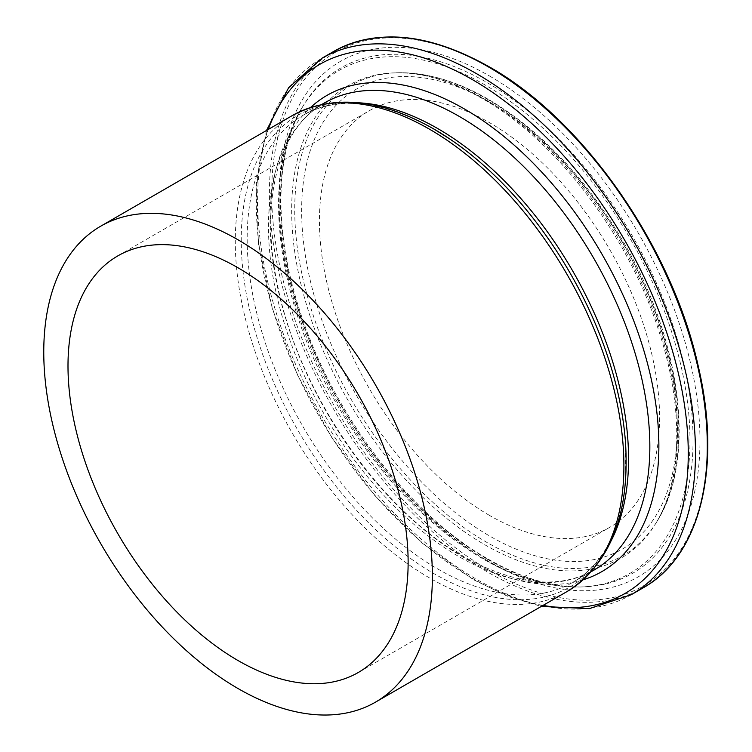 <?xml version="1.0" encoding="UTF-8"?>
<svg xmlns="http://www.w3.org/2000/svg" width="752" height="752" viewBox="0 0 752 752"><rect width="100%" height="100%" fill="white"/><g stroke="black" fill="none" stroke-linecap="round" stroke-linejoin="round"><path stroke-width="0.56" stroke-dasharray="3.76 2.82" d="M489.496 515.402A240.508 138.857 60 0 1 332.375 303.46A240.508 138.857 60 0 1 369.241 110.741A240.508 138.857 60 0 1 489.496 122.651A240.508 138.857 60 0 1 646.617 334.593A240.508 138.857 60 0 1 609.75 527.312A240.508 138.857 60 0 1 489.496 515.402M324.319 102.996A269.677 155.702 -120 0 0 282.978 319.092A269.677 155.702 -120 0 0 459.152 556.734A269.677 155.702 -120 0 0 593.986 570.091C558.821 589.718 515.214 585.141 463.147 556.339C379.187 509.574 298.375 391.82 277.573 285.271C259.149 199.6 279.227 127.652 324.319 102.996M583.326 579.736A274.931 158.728 60 0 1 464.463 557.956A274.931 158.728 60 0 1 289.962 331.679A274.931 158.728 60 0 1 310.632 107.404M486.741 558.849A291.776 168.457 60 0 1 303.789 104.857A291.776 168.457 60 0 1 486.741 82.382A291.776 168.457 60 0 1 687.131 379.619A291.776 168.457 60 0 1 582.114 586.936A291.776 168.457 60 0 1 486.741 558.849M484.579 559.037A290.488 167.715 60 0 1 302.445 107.057A290.488 167.715 60 0 1 484.579 84.675A290.488 167.715 60 0 1 684.085 380.597A290.488 167.715 60 0 1 579.538 587.002A290.488 167.715 60 0 1 484.579 559.037M489.496 75.98A297.66 171.86 60 0 1 699.971 440.54A297.66 171.86 60 0 1 489.496 562.064A297.66 171.86 60 0 1 279.011 197.503A297.66 171.86 60 0 1 489.496 75.98M643.176 587.82A309.627 178.76 60 0 1 488.368 572.488A309.627 178.76 60 0 1 286.089 299.644A309.627 178.76 60 0 1 333.55 51.531M489.496 67.52A308.029 177.839 60 0 1 707.303 444.78A308.029 177.839 60 0 1 489.496 570.533A308.029 177.839 60 0 1 271.688 193.273A308.029 177.839 60 0 1 489.496 67.52M631.37 594.635A309.627 178.76 60 0 1 476.552 579.303A309.627 178.76 60 0 1 274.283 306.459A309.627 178.76 60 0 1 321.743 58.355M543.047 605.407A305.415 176.335 60 0 1 472.312 578.326A305.415 176.335 60 0 1 268.257 129.457M611.62 539.861A269.677 155.702 60 0 1 572.704 582.377A269.677 155.702 60 0 1 437.871 569.02A269.677 155.702 60 0 1 261.696 331.378A269.677 155.702 60 0 1 303.037 115.282A269.677 155.702 60 0 1 359.306 102.836M591.551 571.492L572.704 582.377C583.881 575.929 593.478 566.999 601.487 555.587C615.286 535.828 623.342 510.147 625.673 478.554L625.589 443.849A272.233 157.177 60 0 1 433.725 573.494A272.233 157.177 60 0 1 241.232 240.085A272.233 157.177 60 0 1 433.725 128.94M566.98 591.589A274.79 158.653 60 0 1 429.589 577.978A274.79 158.653 60 0 1 250.078 335.834A274.79 158.653 60 0 1 292.19 115.639M486.741 98.907A271.538 156.773 60 0 1 657.004 521.409A271.538 156.773 60 0 1 486.741 542.324A271.538 156.773 60 0 1 300.245 265.7A271.538 156.773 60 0 1 397.987 72.765A271.538 156.773 60 0 1 486.741 98.907M489.496 102.122A265.653 153.38 60 0 1 677.336 427.474A265.653 153.38 60 0 1 489.496 535.932A265.653 153.38 60 0 1 301.646 210.569A265.653 153.38 60 0 1 489.496 102.122M484.579 99.095A272.835 157.525 60 0 1 655.659 523.608A272.835 157.525 60 0 1 484.579 544.627A272.835 157.525 60 0 1 297.2 266.687A272.835 157.525 60 0 1 395.402 72.831A272.835 157.525 60 0 1 484.579 99.095M302.445 107.057L303.789 104.857C275.335 150.278 273.061 228.176 299.211 308.893C331.134 411.814 408.815 514.462 488.17 559.14C521.719 578.297 553.03 587.566 582.114 586.936L579.538 587.002C548.546 587.509 516.182 578.053 482.436 558.604C425.989 525.018 377.777 474.108 337.789 405.892C275.937 300.123 259.769 174.417 302.445 107.057M266.481 130.481L256.413 183.3L258.434 243.751L272.318 308.658L297.284 374.543L331.942 437.852L374.421 495.126L422.408 543.254L473.356 579.623L507.638 596.298L541.271 606.432M449.442 138.753L433.876 129.034C381.809 100.232 338.203 95.654 303.037 115.282L321.875 104.406M117.81 255.896L369.241 110.741M657.004 521.409C696.38 459.434 681.801 342.442 624.433 243.657C586.823 179.032 541.402 130.876 488.17 99.189C456.69 81.075 426.628 72.277 397.987 72.765L395.402 72.831C422.126 72.211 451.144 80.821 482.436 98.662C556.377 140.257 629.217 236.222 659.316 332.478C684.179 408.449 681.979 481.741 655.659 523.608L657.004 521.409M358.319 672.476L609.75 527.312"/><path stroke-width="1.13" d="M238.064 239.822A274.79 158.653 60 0 1 417.586 481.966A274.79 158.653 60 0 1 375.464 702.161A274.79 158.653 60 0 1 238.064 688.55A274.79 158.653 60 0 1 58.553 446.406A274.79 158.653 60 0 1 100.674 226.211A274.79 158.653 60 0 1 238.064 239.822M238.064 660.557A240.508 138.857 60 0 1 80.943 448.624A240.508 138.857 60 0 1 117.81 255.896A240.508 138.857 60 0 1 238.064 267.806A240.508 138.857 60 0 1 395.185 479.748A240.508 138.857 60 0 1 358.319 672.476A240.508 138.857 60 0 1 238.064 660.557M591.551 571.492L593.986 570.091A269.677 155.702 -120 0 0 635.327 353.995A269.677 155.702 -120 0 0 459.152 116.353A269.677 155.702 -120 0 0 324.319 102.996L321.875 104.406M310.632 107.404A274.931 158.728 60 0 1 464.463 108.993A274.931 158.728 60 0 1 648.45 367.183A274.931 158.728 60 0 1 583.326 579.736M488.368 66.872A309.627 178.76 60 0 1 690.637 339.716A309.627 178.76 60 0 1 643.176 587.82C700.253 556.076 722.061 467.575 698.364 366.713C672.514 247.587 583.148 119.399 489.167 66.787C428.988 33.003 377.119 27.918 333.55 51.531A309.627 178.76 60 0 1 488.368 66.872M266.481 130.481L288.608 87.758L321.743 58.355A309.627 178.76 60 0 1 476.552 73.687A309.627 178.76 60 0 1 678.83 346.531A309.627 178.76 60 0 1 631.37 594.635L643.176 587.82M268.257 129.457A305.415 176.335 60 0 1 472.312 79.571A305.415 176.335 60 0 1 685.269 410.489A305.415 176.335 60 0 1 543.047 605.407M359.306 102.836A269.677 155.702 60 0 1 437.871 128.639A269.677 155.702 60 0 1 611.62 539.861M429.589 129.25A274.79 158.653 60 0 1 609.101 371.394A274.79 158.653 60 0 1 566.98 591.589C610.126 564.141 629.659 514.894 625.589 443.849A272.233 157.177 60 0 0 449.442 138.753L433.584 128.855C379.882 98.427 332.751 94.028 292.19 115.639A274.79 158.653 60 0 1 429.589 129.25M433.725 128.94A272.233 157.177 60 0 1 449.442 138.753M541.271 606.432L589.333 608.631L631.37 594.635M375.464 702.161L566.98 591.589M100.674 226.211L292.19 115.639M321.743 58.355L333.55 51.531"/></g></svg>
